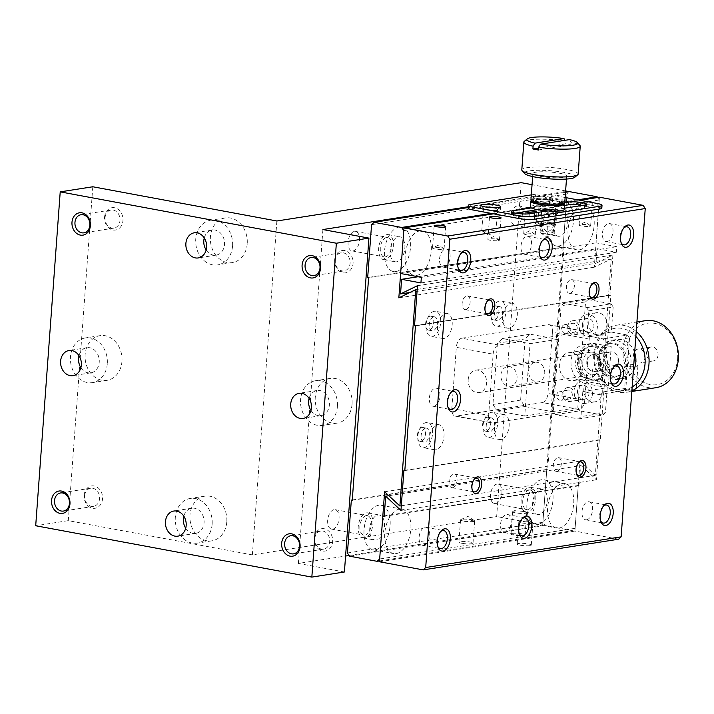 <?xml version="1.0" encoding="UTF-8"?>
<svg xmlns="http://www.w3.org/2000/svg" width="714" height="714" viewBox="0 0 714 714"><rect width="100%" height="100%" fill="white"/><g stroke="black" fill="none" stroke-linecap="round" stroke-linejoin="round"><path stroke-width="0.54" stroke-dasharray="3.57 2.68" d="M276.88 220.992L252.363 554.876L496.667 516.534L521.184 182.659M252.363 554.876L68.276 520.64L35.7 525.745M349.084 555.474L542.694 525.093L496.667 516.534M344.407 571.985L298.39 563.426L345.585 556.028M92.793 186.765L68.276 520.64M247.222 243.679A22.616 18.368 81.1 0 1 232.327 262.6A22.616 18.368 81.1 0 1 210.675 243.108A22.616 18.368 81.1 0 1 225.312 217.922A22.616 18.368 81.1 0 1 247.222 243.679M226.793 521.916A22.616 18.368 81.1 0 1 211.888 540.828A22.616 18.368 81.1 0 1 190.236 521.336A22.616 18.368 81.1 0 1 204.882 496.15A22.616 18.368 81.1 0 1 226.793 521.916M121.951 361.4A22.616 18.368 81.1 0 1 107.046 380.321A22.616 18.368 81.1 0 1 85.394 360.829A22.616 18.368 81.1 0 1 100.04 335.642A22.616 18.368 81.1 0 1 121.951 361.4M104.556 217.154A11.308 9.184 81.1 0 1 119.068 210.086A11.308 9.184 81.1 0 1 117.658 229.355A11.308 9.184 81.1 0 1 104.556 217.154M84.127 495.382A11.308 9.184 81.1 0 1 98.639 488.314A11.308 9.184 81.1 0 1 97.22 507.592A11.308 9.184 81.1 0 1 84.127 495.382M468.188 206.757L565.559 191.477M565.604 190.924L532.055 184.685M542.694 525.093L567.148 192.021M298.39 563.426L322.906 229.551M548.165 231.336A9.889 5.542 100.5 0 0 554.483 221.661A9.889 5.542 100.5 0 0 550.69 211.871A9.889 5.542 100.5 0 0 543.425 220.581A9.889 5.542 100.5 0 0 547.076 231.327A9.889 5.542 100.5 0 0 548.165 231.336M385.292 256.888A9.889 5.542 100.5 0 0 391.611 247.214A9.889 5.542 100.5 0 0 387.818 237.432A9.889 5.542 100.5 0 0 380.562 246.143A9.889 5.542 100.5 0 0 384.203 256.879A9.889 5.542 100.5 0 0 385.292 256.888M364.863 535.125A9.889 5.542 100.5 0 0 371.182 525.442A9.889 5.542 100.5 0 0 367.389 515.66A9.889 5.542 100.5 0 0 360.124 524.371A9.889 5.542 100.5 0 0 363.774 535.107A9.889 5.542 100.5 0 0 364.863 535.125M527.735 509.564A9.889 5.542 100.5 0 0 534.054 499.889A9.889 5.542 100.5 0 0 530.261 490.099A9.889 5.542 100.5 0 0 522.996 498.818A9.889 5.542 100.5 0 0 526.637 509.555A9.889 5.542 100.5 0 0 527.735 509.564M352.064 404.195A22.616 18.368 81.1 0 1 337.16 423.107A22.616 18.368 81.1 0 1 315.517 403.615A22.616 18.368 81.1 0 1 330.154 378.429A22.616 18.368 81.1 0 1 352.064 404.195M314.24 538.178A11.308 9.184 81.1 0 1 328.752 531.1A11.308 9.184 81.1 0 1 327.333 550.378A11.308 9.184 81.1 0 1 314.24 538.178M334.67 259.941A11.308 9.184 81.1 0 1 349.182 252.872A11.308 9.184 81.1 0 1 347.772 272.15A11.308 9.184 81.1 0 1 334.67 259.941M232.568 245.982A22.616 18.368 81.1 0 1 217.663 264.903A22.616 18.368 81.1 0 1 196.011 245.411A22.616 18.368 81.1 0 1 210.657 220.224A22.616 18.368 81.1 0 1 232.568 245.982M212.138 524.21A22.616 18.368 81.1 0 1 197.234 543.131A22.616 18.368 81.1 0 1 175.582 523.639A22.616 18.368 81.1 0 1 190.219 498.452A22.616 18.368 81.1 0 1 212.138 524.21M107.296 363.703A22.616 18.368 81.1 0 1 92.392 382.615A22.616 18.368 81.1 0 1 70.74 363.123A22.616 18.368 81.1 0 1 85.377 337.936A22.616 18.368 81.1 0 1 107.296 363.703M105.065 217.672A9.166 7.443 81.1 0 1 111.107 210.005A9.166 7.443 81.1 0 1 119.988 220.447A9.166 7.443 81.1 0 1 113.945 228.114A9.166 7.443 81.1 0 1 105.065 217.672M84.636 495.9A9.166 7.443 81.1 0 1 90.669 488.233A9.166 7.443 81.1 0 1 99.558 498.675A9.166 7.443 81.1 0 1 93.516 506.342A9.166 7.443 81.1 0 1 84.636 495.9M515.945 225.347A9.889 5.542 100.5 0 0 522.264 215.664A9.889 5.542 100.5 0 0 518.471 205.882A9.889 5.542 100.5 0 0 511.215 214.593A9.889 5.542 100.5 0 0 514.856 225.329A9.889 5.542 100.5 0 0 515.945 225.347M353.082 250.9A9.889 5.542 100.5 0 0 359.401 241.225A9.889 5.542 100.5 0 0 355.608 231.434A9.889 5.542 100.5 0 0 348.343 240.154A9.889 5.542 100.5 0 0 351.984 250.891A9.889 5.542 100.5 0 0 353.082 250.9M332.644 529.136A9.889 5.542 100.5 0 0 338.963 519.453A9.889 5.542 100.5 0 0 335.169 509.671A9.889 5.542 100.5 0 0 327.913 518.382A9.889 5.542 100.5 0 0 331.555 529.119A9.889 5.542 100.5 0 0 332.644 529.136M495.516 503.575A9.889 5.542 100.5 0 0 501.835 493.901A9.889 5.542 100.5 0 0 498.042 484.11A9.889 5.542 100.5 0 0 490.777 492.821A9.889 5.542 100.5 0 0 494.427 503.566A9.889 5.542 100.5 0 0 495.516 503.575M337.41 406.498A22.616 18.368 81.1 0 1 322.505 425.41A22.616 18.368 81.1 0 1 300.853 405.918A22.616 18.368 81.1 0 1 315.499 380.732A22.616 18.368 81.1 0 1 337.41 406.498M314.749 538.695A9.166 7.443 81.1 0 1 320.791 531.029A9.166 7.443 81.1 0 1 329.672 541.471A9.166 7.443 81.1 0 1 323.629 549.137A9.166 7.443 81.1 0 1 314.749 538.695M335.178 260.458A9.166 7.443 81.1 0 1 341.221 252.801A9.166 7.443 81.1 0 1 350.101 263.234A9.166 7.443 81.1 0 1 344.059 270.901A9.166 7.443 81.1 0 1 335.178 260.458M206.15 249.989A12.718 10.335 -98.9 0 0 216.128 255.13A12.718 10.335 -98.9 0 0 224.517 244.483A12.718 10.335 -98.9 0 0 212.192 229.997A12.718 10.335 -98.9 0 0 204.258 237.941M310.992 410.505A12.718 10.335 -98.9 0 0 320.97 415.637A12.718 10.335 -98.9 0 0 329.359 404.999A12.718 10.335 -98.9 0 0 317.025 390.504A12.718 10.335 -98.9 0 0 309.1 398.457M185.711 528.217A12.718 10.335 -98.9 0 0 195.698 533.358A12.718 10.335 -98.9 0 0 204.079 522.719A12.718 10.335 -98.9 0 0 191.754 508.225A12.718 10.335 -98.9 0 0 183.828 516.168M80.869 367.71A12.718 10.335 -98.9 0 0 90.856 372.842A12.718 10.335 -98.9 0 0 99.237 362.203A12.718 10.335 -98.9 0 0 86.912 347.709A12.718 10.335 -98.9 0 0 78.986 355.661M352.252 500.291L547.7 469.625L564.042 247.035L368.602 277.701M487.144 417.244A7.069 3.963 -79.5 0 1 487.93 417.253A7.069 3.963 -79.5 0 1 490.536 424.919A7.069 3.963 -79.5 0 1 485.341 431.149A7.069 3.963 -79.5 0 1 482.637 424.152A7.069 3.963 -79.5 0 1 487.144 417.244M430.176 316.168A7.069 3.963 -79.5 0 1 430.953 316.177A7.069 3.963 -79.5 0 1 433.559 323.853A7.069 3.963 -79.5 0 1 428.373 330.073A7.069 3.963 -79.5 0 1 425.66 323.085A7.069 3.963 -79.5 0 1 430.176 316.168M422.001 427.463A7.069 3.963 -79.5 0 1 422.786 427.472A7.069 3.963 -79.5 0 1 425.383 435.147A7.069 3.963 -79.5 0 1 420.198 441.368A7.069 3.963 -79.5 0 1 417.485 434.38A7.069 3.963 -79.5 0 1 422.001 427.463M495.32 305.949A7.069 3.963 -79.5 0 1 496.105 305.958A7.069 3.963 -79.5 0 1 498.702 313.633A7.069 3.963 -79.5 0 1 493.517 319.854A7.069 3.963 -79.5 0 1 490.804 312.866A7.069 3.963 -79.5 0 1 495.32 305.949M564.042 247.035L367.683 277.532M597.591 197.501L599.224 199.991L594.289 267.197L611.22 258.95L605.115 342.104L603.018 338.891L586.908 335.901L588.747 310.858L586.649 307.645L563.641 303.37L561.133 305.726L553.368 411.451L555.465 414.664L578.483 418.939L580.982 416.583L582.82 391.54L598.93 394.539L601.438 392.182L595.333 475.346L580.045 461.101L575.109 528.306L572.61 530.663L544.996 525.522L542.899 522.318L546.781 469.446L547.7 469.625M563.123 246.865L567.005 194.003L569.513 191.647M352.279 499.97L546.781 469.446M490.83 417.931A7.069 3.963 -79.5 0 1 491.616 417.931A7.069 3.963 -79.5 0 1 494.213 425.606A7.069 3.963 -79.5 0 1 489.028 431.827A7.069 3.963 -79.5 0 1 486.314 424.839A7.069 3.963 -79.5 0 1 490.83 417.931M433.853 316.855A7.069 3.963 -79.5 0 1 434.639 316.864A7.069 3.963 -79.5 0 1 437.236 324.54A7.069 3.963 -79.5 0 1 432.05 330.76A7.069 3.963 -79.5 0 1 429.346 323.772A7.069 3.963 -79.5 0 1 433.853 316.855M425.687 428.15A7.069 3.963 -79.5 0 1 426.463 428.159A7.069 3.963 -79.5 0 1 429.069 435.826A7.069 3.963 -79.5 0 1 423.884 442.055A7.069 3.963 -79.5 0 1 421.171 435.058A7.069 3.963 -79.5 0 1 425.687 428.15M499.006 306.636A7.069 3.963 -79.5 0 1 499.782 306.645A7.069 3.963 -79.5 0 1 502.388 314.312A7.069 3.963 -79.5 0 1 497.203 320.541A7.069 3.963 -79.5 0 1 494.49 313.544A7.069 3.963 -79.5 0 1 499.006 306.636M544.996 525.522L349.548 556.188M379.527 560.954L572.61 530.663M512.331 533.412A7.069 1.133 -175.8 0 1 520.256 533.554A7.069 1.133 -175.8 0 1 525.129 535A7.069 1.133 -175.8 0 1 517.998 535.616A7.069 1.133 -175.8 0 1 511.037 533.965A7.069 1.133 -175.8 0 1 512.331 533.412M461.896 543.3A7.069 1.133 -175.8 0 1 458.915 542.14A7.069 1.133 -175.8 0 1 466.046 541.524A7.069 1.133 -175.8 0 1 473.016 543.175A7.069 1.133 -175.8 0 1 469.169 543.898A7.069 1.133 -175.8 0 1 461.896 543.3M575.109 528.306L379.669 558.973M384.605 491.767L580.045 461.101M559.026 528.074A22.616 12.673 100.5 0 0 573.476 505.958A22.616 12.673 100.5 0 0 564.801 483.592A22.616 12.673 100.5 0 0 548.2 503.504A22.616 12.673 100.5 0 0 556.527 528.048A22.616 12.673 100.5 0 0 559.026 528.074M396.163 553.636A22.616 12.673 100.5 0 0 410.604 531.511A22.616 12.673 100.5 0 0 401.928 509.144A22.616 12.673 100.5 0 0 385.328 529.056A22.616 12.673 100.5 0 0 393.664 553.609A22.616 12.673 100.5 0 0 396.163 553.636M401.304 505.789L595.333 475.346M605.115 342.104L629.543 338.266L625.866 388.354L601.438 392.182M417.19 289.393L611.22 258.95M488.644 415.387A8.479 4.757 100.5 0 0 491.982 422.956A8.479 4.757 100.5 0 0 492.919 422.965L579.241 409.417A8.479 4.757 100.5 0 0 584.739 400.304L589.237 339.096A8.479 4.757 100.5 0 0 585.899 331.528A8.479 4.757 100.5 0 0 584.962 331.51L498.64 345.058A8.479 4.757 100.5 0 0 493.142 354.171L488.644 415.387L451.828 408.533A8.479 4.757 100.5 0 0 455.166 416.11A8.479 4.757 100.5 0 0 456.103 416.119L492.919 422.965M608.364 385.596L611.22 346.647L604.704 347.664L601.848 386.622L608.364 385.596L592.254 382.606A19.787 16.074 81.1 0 1 577.528 362.873A19.787 16.074 81.1 0 1 590.612 343.577A19.787 16.074 81.1 0 1 595.11 343.648L611.22 346.647M398.84 297.863L594.289 267.197M403.776 230.658L599.224 199.991M416.592 275.408A22.616 12.673 100.5 0 0 431.033 253.283A22.616 12.673 100.5 0 0 422.358 230.917A22.616 12.673 100.5 0 0 405.766 250.828A22.616 12.673 100.5 0 0 414.093 275.381A22.616 12.673 100.5 0 0 416.592 275.408M579.465 249.846A22.616 12.673 100.5 0 0 593.905 227.73A22.616 12.673 100.5 0 0 585.23 205.355A22.616 12.673 100.5 0 0 568.63 225.276A22.616 12.673 100.5 0 0 576.966 249.82A22.616 12.673 100.5 0 0 579.465 249.846M468.134 207.56L470.16 207.238A11.308 1.821 4.2 0 0 468.089 208.122M567.005 194.003L371.566 224.669M385.096 259.673A12.718 7.131 -79.5 0 1 383.686 259.664A12.718 7.131 -79.5 0 1 379 245.848A12.718 7.131 -79.5 0 1 388.336 234.647A12.718 7.131 -79.5 0 1 393.218 247.231A12.718 7.131 -79.5 0 1 385.096 259.673M547.959 234.121A12.718 7.131 -79.5 0 1 546.558 234.103A12.718 7.131 -79.5 0 1 541.872 220.296A12.718 7.131 -79.5 0 1 551.208 209.095A12.718 7.131 -79.5 0 1 556.081 221.679A12.718 7.131 -79.5 0 1 547.959 234.121M347.45 552.984L542.899 522.318M527.53 512.349A12.718 7.131 -79.5 0 1 526.12 512.331A12.718 7.131 -79.5 0 1 521.434 498.524A12.718 7.131 -79.5 0 1 530.77 487.323A12.718 7.131 -79.5 0 1 535.652 499.907A12.718 7.131 -79.5 0 1 527.53 512.349M364.658 537.91A12.718 7.131 -79.5 0 1 363.256 537.892A12.718 7.131 -79.5 0 1 358.571 524.085A12.718 7.131 -79.5 0 1 367.906 512.884A12.718 7.131 -79.5 0 1 372.779 525.459A12.718 7.131 -79.5 0 1 364.658 537.91M598.93 394.539L623.358 390.71L607.257 387.711L582.82 391.54M607.257 387.711L605.418 412.754L580.982 416.583M578.483 418.939L602.911 415.102L579.902 410.827L555.465 414.664M553.368 411.451L577.804 407.614L585.569 301.888L561.133 305.726M563.641 303.37L588.068 299.532L611.086 303.816L586.649 307.645M588.747 310.858L613.174 307.02L611.336 332.064L586.908 335.901M611.336 332.064L627.445 335.062L603.018 338.891M577.662 199.84L569.442 201.125L551.029 197.707A11.308 1.821 4.2 0 0 535.313 197.01L565.506 192.28M491.241 412.362A12.718 7.131 100.5 0 0 483.119 424.803A12.718 7.131 100.5 0 0 487.992 437.387A12.718 7.131 100.5 0 0 497.328 426.187A12.718 7.131 100.5 0 0 492.642 412.38A12.718 7.131 100.5 0 0 491.241 412.362M434.264 311.295A12.718 7.131 100.5 0 0 426.142 323.737A12.718 7.131 100.5 0 0 431.015 336.321A12.718 7.131 100.5 0 0 440.359 325.12A12.718 7.131 100.5 0 0 435.674 311.304A12.718 7.131 100.5 0 0 434.264 311.295M426.088 422.581A12.718 7.131 100.5 0 0 417.967 435.031A12.718 7.131 100.5 0 0 422.849 447.607A12.718 7.131 100.5 0 0 432.184 436.406A12.718 7.131 100.5 0 0 427.499 422.599A12.718 7.131 100.5 0 0 426.088 422.581M499.407 301.067A12.718 7.131 100.5 0 0 491.286 313.517A12.718 7.131 100.5 0 0 496.168 326.093A12.718 7.131 100.5 0 0 505.503 314.892A12.718 7.131 100.5 0 0 500.817 301.085A12.718 7.131 100.5 0 0 499.407 301.067M513.964 511.153A7.069 1.133 -175.8 0 1 520.917 511.188A7.069 1.133 -175.8 0 1 526.504 512.402A7.069 1.133 -175.8 0 1 526.762 512.741A7.069 1.133 -175.8 0 1 519.631 513.357A7.069 1.133 -175.8 0 1 512.67 511.706A7.069 1.133 -175.8 0 1 512.982 511.402A7.069 1.133 -175.8 0 1 513.964 511.153M463.529 521.041A7.069 1.133 -175.8 0 1 460.548 519.881A7.069 1.133 -175.8 0 1 460.86 519.587A7.069 1.133 -175.8 0 1 467.679 519.265A7.069 1.133 -175.8 0 1 474.382 520.577A7.069 1.133 -175.8 0 1 474.649 520.917A7.069 1.133 -175.8 0 1 470.803 521.648A7.069 1.133 -175.8 0 1 463.529 521.041M538.32 524.228A22.616 12.673 100.5 0 0 552.761 502.103A22.616 12.673 100.5 0 0 544.086 479.737A22.616 12.673 100.5 0 0 527.494 499.648A22.616 12.673 100.5 0 0 535.821 524.201A22.616 12.673 100.5 0 0 538.32 524.228M375.448 549.78A22.616 12.673 100.5 0 0 389.889 527.664A22.616 12.673 100.5 0 0 381.222 505.289A22.616 12.673 100.5 0 0 364.622 525.209A22.616 12.673 100.5 0 0 372.949 549.753A22.616 12.673 100.5 0 0 375.448 549.78M625.866 388.354L623.358 390.71M605.418 412.754L602.911 415.102M579.902 410.827L577.804 407.614M585.569 301.888L588.068 299.532M611.086 303.816L613.174 307.02M627.445 335.062L629.543 338.266M618.502 361.596A8.479 6.89 -98.9 0 0 610.283 351.94A8.479 6.89 -98.9 0 0 604.794 361.382A8.479 6.89 -98.9 0 0 612.915 368.692A8.479 6.89 -98.9 0 0 618.502 361.596M588.738 322.219A11.308 9.184 -98.9 0 0 599.698 335.098A11.308 9.184 -98.9 0 0 607.016 322.505A11.308 9.184 -98.9 0 0 596.19 312.759A11.308 9.184 -98.9 0 0 588.738 322.219M602.241 392.423A11.308 9.184 -98.9 0 0 591.281 379.536A11.308 9.184 -98.9 0 0 583.963 392.129A11.308 9.184 -98.9 0 0 594.789 401.875A11.308 9.184 -98.9 0 0 602.241 392.423M579.241 409.417L542.426 402.571L456.103 416.119M451.828 408.533L456.326 347.325L493.142 354.171M498.64 345.058L461.824 338.213A8.479 4.757 100.5 0 0 456.326 347.325M461.824 338.213L548.147 324.665L584.962 331.51M589.237 339.096L552.422 332.251A8.479 4.757 100.5 0 0 549.084 324.674A8.479 4.757 100.5 0 0 548.147 324.665M552.422 332.251L547.924 393.459L584.739 400.304M582.383 368.843A14.137 11.478 81.1 0 1 573.074 380.669A14.137 11.478 81.1 0 1 559.535 368.486A14.137 11.478 81.1 0 1 568.692 352.743A14.137 11.478 81.1 0 1 582.383 368.843M542.426 402.571A8.479 4.757 100.5 0 0 547.924 393.459M604.704 347.664L588.595 344.675L595.11 343.648M600.581 364.408A8.479 6.89 -98.9 0 0 592.37 354.751A8.479 6.89 -98.9 0 0 586.881 364.194A8.479 6.89 -98.9 0 0 594.994 371.503A8.479 6.89 -98.9 0 0 600.581 364.408M592.254 382.606L585.739 383.623L601.848 386.622M585.739 383.623A19.787 16.074 81.1 0 1 571.013 363.89A19.787 16.074 81.1 0 1 584.097 344.603A19.787 16.074 81.1 0 1 588.595 344.675M598.671 366.291A14.137 11.478 -98.9 0 0 584.98 350.19A14.137 11.478 -98.9 0 0 575.823 365.925A14.137 11.478 -98.9 0 0 589.362 378.108A14.137 11.478 -98.9 0 0 598.671 366.291M491.259 213.397L569.442 201.125L597.047 206.266L597.252 203.481M395.886 271.552A22.616 12.673 100.5 0 0 410.327 249.436A22.616 12.673 100.5 0 0 401.652 227.061A22.616 12.673 100.5 0 0 385.051 246.973A22.616 12.673 100.5 0 0 393.378 271.525A22.616 12.673 100.5 0 0 395.886 271.552M558.75 246A22.616 12.673 100.5 0 0 573.19 223.875A22.616 12.673 100.5 0 0 564.524 201.509A22.616 12.673 100.5 0 0 547.924 221.42A22.616 12.673 100.5 0 0 556.251 245.973A22.616 12.673 100.5 0 0 558.75 246M565.122 197.501L551.235 194.922A11.308 1.821 -175.8 0 0 535.509 194.235L535.313 197.01L470.16 207.238L470.365 204.454M396.6 261.815A12.718 7.131 -79.5 0 1 395.19 261.797A12.718 7.131 -79.5 0 1 390.504 247.99A12.718 7.131 -79.5 0 1 399.84 236.789A12.718 7.131 -79.5 0 1 404.722 249.373A12.718 7.131 -79.5 0 1 396.6 261.815M559.464 236.263A12.718 7.131 -79.5 0 1 558.062 236.245A12.718 7.131 -79.5 0 1 553.377 222.438A12.718 7.131 -79.5 0 1 562.712 211.237A12.718 7.131 -79.5 0 1 567.594 223.812A12.718 7.131 -79.5 0 1 559.464 236.263M539.034 514.491A12.718 7.131 -79.5 0 1 537.624 514.473A12.718 7.131 -79.5 0 1 532.947 500.666A12.718 7.131 -79.5 0 1 542.283 489.465A12.718 7.131 -79.5 0 1 547.156 502.049A12.718 7.131 -79.5 0 1 539.034 514.491M376.162 540.043A12.718 7.131 -79.5 0 1 374.761 540.034A12.718 7.131 -79.5 0 1 370.075 526.218A12.718 7.131 -79.5 0 1 379.411 515.017A12.718 7.131 -79.5 0 1 384.293 527.601A12.718 7.131 -79.5 0 1 376.162 540.043M502.745 414.504A12.718 7.131 -79.5 0 1 504.146 414.513A12.718 7.131 -79.5 0 1 508.832 428.329A12.718 7.131 -79.5 0 1 499.497 439.529A12.718 7.131 -79.5 0 1 494.624 426.945A12.718 7.131 -79.5 0 1 502.745 414.504M445.768 313.428A12.718 7.131 -79.5 0 1 447.178 313.446A12.718 7.131 -79.5 0 1 451.864 327.253A12.718 7.131 -79.5 0 1 442.528 338.454A12.718 7.131 -79.5 0 1 437.646 325.879A12.718 7.131 -79.5 0 1 445.768 313.428M437.593 424.723A12.718 7.131 -79.5 0 1 439.003 424.741A12.718 7.131 -79.5 0 1 443.689 438.548A12.718 7.131 -79.5 0 1 434.353 449.749A12.718 7.131 -79.5 0 1 429.471 437.164A12.718 7.131 -79.5 0 1 437.593 424.723M510.921 303.209A12.718 7.131 -79.5 0 1 512.322 303.227A12.718 7.131 -79.5 0 1 517.007 317.034A12.718 7.131 -79.5 0 1 507.672 328.235A12.718 7.131 -79.5 0 1 502.79 315.65A12.718 7.131 -79.5 0 1 510.921 303.209M578.965 323.754A11.308 9.184 81.1 0 1 586.417 314.294A11.308 9.184 81.1 0 1 597.243 324.04A11.308 9.184 81.1 0 1 589.925 336.633A11.308 9.184 81.1 0 1 578.965 323.754M592.468 393.949A11.308 9.184 81.1 0 1 585.016 403.41A11.308 9.184 81.1 0 1 574.19 393.664A11.308 9.184 81.1 0 1 581.517 381.071A11.308 9.184 81.1 0 1 592.468 393.949M582.178 205.453A9.889 1.589 -175.8 0 1 586.31 207.06A9.889 1.589 -175.8 0 1 584.498 207.836L529.128 216.529A9.889 1.589 -175.8 0 1 518.025 216.324A9.889 1.589 -175.8 0 1 511.206 214.307A9.889 1.589 -175.8 0 1 513.018 213.531L515.544 213.138M537.526 209.684L564.542 205.445M601.813 208.113A11.308 1.821 4.2 0 0 597.047 206.266M535.509 194.235L531.305 194.895M564.328 208.256L547.451 210.898M531.341 207.908L564.676 202.678M534.75 196.323A9.889 1.589 -175.8 0 1 545.853 196.52A9.889 1.589 -175.8 0 1 552.672 198.546A9.889 1.589 -175.8 0 1 542.685 199.411A9.889 1.589 -175.8 0 1 532.939 197.1A9.889 1.589 -175.8 0 1 534.75 196.323M582.419 324.397A7.069 5.739 -98.9 0 0 589.264 332.447A7.069 5.739 -98.9 0 0 593.843 324.575A7.069 5.739 -98.9 0 0 587.078 318.489A7.069 5.739 -98.9 0 0 582.419 324.397M589.014 393.307A7.069 5.739 -98.9 0 0 582.169 385.257A7.069 5.739 -98.9 0 0 577.599 393.128A7.069 5.739 -98.9 0 0 584.364 399.224A7.069 5.739 -98.9 0 0 589.014 393.307M534.545 199.108A9.889 1.589 4.2 0 0 532.733 199.875A9.889 1.589 4.2 0 0 542.488 202.187A9.889 1.589 4.2 0 0 552.466 201.33A9.889 1.589 4.2 0 0 545.648 199.304A9.889 1.589 4.2 0 0 534.545 199.108M485.841 207.042A9.889 1.589 4.2 0 0 482.432 207.283A9.889 1.589 4.2 0 0 480.62 208.06A9.889 1.589 4.2 0 0 490.366 210.371A9.889 1.589 4.2 0 0 500.353 209.505A9.889 1.589 4.2 0 0 495.329 207.738M567.755 326.7A7.069 5.739 81.1 0 1 572.414 320.782A7.069 5.739 81.1 0 1 579.179 326.878A7.069 5.739 81.1 0 1 574.609 334.75A7.069 5.739 81.1 0 1 567.755 326.7M574.359 395.61A7.069 5.739 81.1 0 1 569.701 401.518A7.069 5.739 81.1 0 1 562.935 395.431A7.069 5.739 81.1 0 1 567.514 387.559A7.069 5.739 81.1 0 1 574.359 395.61M536.848 199.536A7.069 1.133 4.2 0 0 535.554 200.09A7.069 1.133 4.2 0 0 542.515 201.741A7.069 1.133 4.2 0 0 549.646 201.125A7.069 1.133 4.2 0 0 544.773 199.679A7.069 1.133 4.2 0 0 536.848 199.536M486.412 209.425A7.069 1.133 4.2 0 0 493.686 210.023A7.069 1.133 4.2 0 0 497.533 209.3A7.069 1.133 4.2 0 0 490.563 207.649A7.069 1.133 4.2 0 0 483.432 208.265A7.069 1.133 4.2 0 0 486.412 209.425M569.826 327.083A4.525 3.677 -98.9 0 0 574.208 332.233A4.525 3.677 -98.9 0 0 577.144 327.199A4.525 3.677 -98.9 0 0 572.806 323.299A4.525 3.677 -98.9 0 0 569.826 327.083M572.289 395.226A4.525 3.677 -98.9 0 0 567.907 390.076A4.525 3.677 -98.9 0 0 564.979 395.11A4.525 3.677 -98.9 0 0 569.308 399.01A4.525 3.677 -98.9 0 0 572.289 395.226M535.214 221.795A7.069 1.133 4.2 0 0 533.92 222.349A7.069 1.133 4.2 0 0 534.179 222.688A7.069 1.133 4.2 0 0 540.882 224A7.069 1.133 4.2 0 0 547.7 223.678A7.069 1.133 4.2 0 0 548.013 223.384A7.069 1.133 4.2 0 0 543.14 221.938A7.069 1.133 4.2 0 0 535.214 221.795M484.779 231.675A7.069 1.133 4.2 0 0 495.587 231.854A7.069 1.133 4.2 0 0 495.9 231.559A7.069 1.133 4.2 0 0 488.929 229.908A7.069 1.133 4.2 0 0 481.798 230.524A7.069 1.133 4.2 0 0 482.066 230.863A7.069 1.133 4.2 0 0 484.779 231.675M561.686 328.36A4.525 3.677 81.1 0 1 564.667 324.575A4.525 3.677 81.1 0 1 568.996 328.476A4.525 3.677 81.1 0 1 566.068 333.509A4.525 3.677 81.1 0 1 561.686 328.36M564.149 396.502A4.525 3.677 81.1 0 1 561.168 400.286A4.525 3.677 81.1 0 1 556.831 396.386A4.525 3.677 81.1 0 1 559.767 391.352A4.525 3.677 81.1 0 1 564.149 396.502M618.627 539.213L574.904 531.091L578.26 485.458L579.643 485.716L581.125 465.537L596.404 479.763L599.341 439.735L600.269 439.904L610.889 295.23L609.97 295.06L612.907 255.032L595.976 263.279L597.047 248.659L616.378 252.247L616.789 246.696L596.074 242.84L599.43 197.207M623.786 227.962A9.166 5.141 100.5 0 0 623.188 228.56A9.166 5.141 100.5 0 0 620.725 241.814A9.166 5.141 100.5 0 0 621.064 242.59M591.647 284.654A6.953 3.9 100.5 0 0 591.219 285.082A6.953 3.9 100.5 0 0 589.353 295.141A6.953 3.9 100.5 0 0 589.594 295.703M474.337 479.076A6.953 3.9 100.5 0 0 473.909 479.513A6.953 3.9 100.5 0 0 472.034 489.572A6.953 3.9 100.5 0 0 472.284 490.125M487.412 301.013A6.953 3.9 100.5 0 0 486.984 301.442A6.953 3.9 100.5 0 0 485.118 311.5A6.953 3.9 100.5 0 0 485.359 312.054M578.572 462.726A6.953 3.9 100.5 0 0 578.144 463.154A6.953 3.9 100.5 0 0 576.278 473.212A6.953 3.9 100.5 0 0 576.519 473.766M613.576 367.076A9.166 5.141 100.5 0 0 612.969 367.674A9.166 5.141 100.5 0 0 610.506 380.937A9.166 5.141 100.5 0 0 610.854 381.704M440.484 531.743A9.166 5.141 100.5 0 0 439.886 532.341A9.166 5.141 100.5 0 0 437.423 545.603A9.166 5.141 100.5 0 0 437.762 546.38M450.704 392.629A9.166 5.141 100.5 0 0 450.106 393.227A9.166 5.141 100.5 0 0 447.633 406.489A9.166 5.141 100.5 0 0 447.981 407.266M603.357 506.19A9.166 5.141 100.5 0 0 602.759 506.788A9.166 5.141 100.5 0 0 600.287 520.051A9.166 5.141 100.5 0 0 600.635 520.818M542.354 240.734A9.166 5.141 100.5 0 0 541.756 241.332A9.166 5.141 100.5 0 0 539.284 254.595A9.166 5.141 100.5 0 0 539.632 255.371M521.925 518.971A9.166 5.141 100.5 0 0 521.318 519.569A9.166 5.141 100.5 0 0 518.855 532.822A9.166 5.141 100.5 0 0 519.203 533.599M460.923 253.515A9.166 5.141 100.5 0 0 460.316 254.113A9.166 5.141 100.5 0 0 457.852 267.375A9.166 5.141 100.5 0 0 458.201 268.152M493.561 213.825L579.964 200.268M591.219 204.061A5.792 0.928 4.2 0 0 592.281 203.606A5.792 0.928 4.2 0 0 586.569 202.258A5.792 0.928 4.2 0 0 580.723 202.758A5.792 0.928 4.2 0 0 584.721 203.945A5.792 0.928 4.2 0 0 591.219 204.061M535.143 212.834A5.792 0.928 4.2 0 0 535.839 212.754A5.792 0.928 4.2 0 0 536.384 212.638M529.949 210.871A5.792 0.928 4.2 0 0 525.343 211.451A5.792 0.928 4.2 0 0 525.397 211.585M554.51 211.755A7.069 1.133 4.2 0 0 555.804 211.201A7.069 1.133 4.2 0 0 548.843 209.55A7.069 1.133 4.2 0 0 541.712 210.166A7.069 1.133 4.2 0 0 546.585 211.612A7.069 1.133 4.2 0 0 554.51 211.755M400.634 273.507L596.074 242.84M421.34 277.362L616.789 246.696M616.378 252.247L420.939 282.923M418.038 276.746L597.047 248.659M409.925 292.472L595.976 263.279M417.467 285.698L612.907 255.032M414.522 325.727L609.97 295.06M552.431 411.666L524.745 416.012L530.056 343.666L557.741 339.328L552.431 411.666L524.826 406.534L520.622 400.108L525.12 338.9L530.127 334.188L557.741 339.328M610.889 295.23L415.45 325.896M404.82 470.571L600.269 439.904M599.341 439.735L404.847 470.258M400.965 510.439L596.404 479.763M388.835 495.712L581.125 465.537M384.194 516.383L579.643 485.716M578.26 485.458L384.23 515.901M379.464 561.757L574.904 531.091M529.993 545.63A7.069 1.133 -175.8 0 1 522.068 545.487A7.069 1.133 -175.8 0 1 517.195 544.041A7.069 1.133 -175.8 0 1 524.326 543.425A7.069 1.133 -175.8 0 1 531.287 545.077A7.069 1.133 -175.8 0 1 529.993 545.63M607.043 241.555A9.166 5.141 100.5 0 0 612.898 232.594A9.166 5.141 100.5 0 0 609.381 223.527A9.166 5.141 100.5 0 0 602.652 231.595A9.166 5.141 100.5 0 0 606.025 241.546A9.166 5.141 100.5 0 0 607.043 241.555M569.888 293.258A6.953 3.9 100.5 0 0 574.333 286.457A6.953 3.9 100.5 0 0 571.664 279.585A6.953 3.9 100.5 0 0 566.568 285.707A6.953 3.9 100.5 0 0 569.12 293.249A6.953 3.9 100.5 0 0 569.888 293.258M452.578 487.68A6.953 3.9 100.5 0 0 457.022 480.879A6.953 3.9 100.5 0 0 454.354 474.007A6.953 3.9 100.5 0 0 449.249 480.129A6.953 3.9 100.5 0 0 451.81 487.671A6.953 3.9 100.5 0 0 452.578 487.68M465.653 309.617A6.953 3.9 100.5 0 0 470.098 302.816A6.953 3.9 100.5 0 0 467.429 295.935A6.953 3.9 100.5 0 0 462.324 302.058A6.953 3.9 100.5 0 0 464.885 309.608A6.953 3.9 100.5 0 0 465.653 309.617M556.813 471.329A6.953 3.9 100.5 0 0 561.258 464.528A6.953 3.9 100.5 0 0 558.589 457.647A6.953 3.9 100.5 0 0 553.484 463.77A6.953 3.9 100.5 0 0 556.045 471.32A6.953 3.9 100.5 0 0 556.813 471.329M596.824 380.669A9.166 5.141 100.5 0 0 602.678 371.708A9.166 5.141 100.5 0 0 599.162 362.641A9.166 5.141 100.5 0 0 592.433 370.709A9.166 5.141 100.5 0 0 595.815 380.66A9.166 5.141 100.5 0 0 596.824 380.669M423.741 545.344A9.166 5.141 100.5 0 0 429.596 536.384A9.166 5.141 100.5 0 0 426.079 527.316A9.166 5.141 100.5 0 0 419.35 535.384A9.166 5.141 100.5 0 0 422.724 545.335A9.166 5.141 100.5 0 0 423.741 545.344M433.951 406.23A9.166 5.141 100.5 0 0 439.806 397.261A9.166 5.141 100.5 0 0 436.29 388.202A9.166 5.141 100.5 0 0 429.569 396.27A9.166 5.141 100.5 0 0 432.943 406.221A9.166 5.141 100.5 0 0 433.951 406.23M586.605 519.792A9.166 5.141 100.5 0 0 592.459 510.822A9.166 5.141 100.5 0 0 588.943 501.755A9.166 5.141 100.5 0 0 582.222 509.832A9.166 5.141 100.5 0 0 585.596 519.774A9.166 5.141 100.5 0 0 586.605 519.792M525.602 254.336A9.166 5.141 100.5 0 0 531.457 245.375A9.166 5.141 100.5 0 0 527.941 236.307A9.166 5.141 100.5 0 0 521.22 244.375A9.166 5.141 100.5 0 0 524.594 254.327A9.166 5.141 100.5 0 0 525.602 254.336M505.173 532.564A9.166 5.141 100.5 0 0 511.028 523.603A9.166 5.141 100.5 0 0 507.511 514.535A9.166 5.141 100.5 0 0 500.782 522.603A9.166 5.141 100.5 0 0 504.164 532.555A9.166 5.141 100.5 0 0 505.173 532.564M444.17 267.116A9.166 5.141 100.5 0 0 450.025 258.147A9.166 5.141 100.5 0 0 446.509 249.088A9.166 5.141 100.5 0 0 439.779 257.156A9.166 5.141 100.5 0 0 443.162 267.098A9.166 5.141 100.5 0 0 444.17 267.116M589.586 226.32A5.792 0.928 4.2 0 0 590.648 225.865A5.792 0.928 4.2 0 0 590.433 225.588A5.792 0.928 4.2 0 0 584.936 224.508A5.792 0.928 4.2 0 0 579.34 224.776A5.792 0.928 4.2 0 0 579.09 225.017A5.792 0.928 4.2 0 0 583.079 226.204A5.792 0.928 4.2 0 0 589.586 226.32M498.381 240.627A5.792 0.928 4.2 0 0 499.443 240.181A5.792 0.928 4.2 0 0 499.22 239.895A5.792 0.928 4.2 0 0 493.731 238.824A5.792 0.928 4.2 0 0 488.135 239.083A5.792 0.928 4.2 0 0 487.885 239.333A5.792 0.928 4.2 0 0 491.875 240.511A5.792 0.928 4.2 0 0 498.381 240.627M443.001 249.32A5.792 0.928 4.2 0 0 444.063 248.865A5.792 0.928 4.2 0 0 443.849 248.588A5.792 0.928 4.2 0 0 438.351 247.517A5.792 0.928 4.2 0 0 432.764 247.776A5.792 0.928 4.2 0 0 432.505 248.017A5.792 0.928 4.2 0 0 436.504 249.204A5.792 0.928 4.2 0 0 443.001 249.32M534.206 235.004A5.792 0.928 4.2 0 0 535.268 234.558A5.792 0.928 4.2 0 0 535.054 234.272A5.792 0.928 4.2 0 0 529.556 233.201A5.792 0.928 4.2 0 0 523.969 233.46A5.792 0.928 4.2 0 0 523.71 233.71A5.792 0.928 4.2 0 0 527.708 234.888A5.792 0.928 4.2 0 0 534.206 235.004M552.877 234.013A7.069 1.133 4.2 0 0 553.859 233.755A7.069 1.133 4.2 0 0 554.171 233.46A7.069 1.133 4.2 0 0 547.21 231.809A7.069 1.133 4.2 0 0 540.079 232.425A7.069 1.133 4.2 0 0 540.337 232.764A7.069 1.133 4.2 0 0 545.924 233.978A7.069 1.133 4.2 0 0 552.877 234.013M524.745 416.012L497.14 410.88L492.937 404.454L497.435 343.247L502.442 338.534L530.056 343.666M517.043 377.911A9.889 8.032 -98.9 0 0 507.458 366.639A9.889 8.032 -98.9 0 0 501.049 377.661A9.889 8.032 -98.9 0 0 510.528 386.194A9.889 8.032 -98.9 0 0 517.043 377.911M497.14 410.88L524.826 406.534M544.728 373.565A9.889 8.032 -98.9 0 0 535.143 362.301A9.889 8.032 -98.9 0 0 528.735 373.315A9.889 8.032 -98.9 0 0 538.213 381.847A9.889 8.032 -98.9 0 0 544.728 373.565M530.127 334.188L502.442 338.534M531.627 523.371A7.069 1.133 -175.8 0 1 523.701 523.228A7.069 1.133 -175.8 0 1 518.828 521.782A7.069 1.133 -175.8 0 1 519.14 521.488A7.069 1.133 -175.8 0 1 525.959 521.166A7.069 1.133 -175.8 0 1 532.662 522.478A7.069 1.133 -175.8 0 1 532.921 522.818A7.069 1.133 -175.8 0 1 531.627 523.371M497.435 343.247L525.12 338.9M520.622 400.108L492.937 404.454M578.179 174.055A28.265 4.543 4.2 0 0 566.273 169.432A28.265 4.543 4.2 0 0 537.187 167.014A28.265 4.543 4.2 0 0 521.8 169.914M538.418 149.994L570.763 144.924A28.265 4.543 4.2 0 0 568.112 144.389A28.265 4.543 4.2 0 0 565.238 143.898L538.561 148.084M570.763 144.924L570.968 142.14A28.265 4.543 -175.8 0 1 579.902 145.469M524.272 141.381A28.265 4.543 -175.8 0 1 565.443 141.113L565.238 143.898M574.77 177.277A25.436 4.088 4.2 0 0 564.444 172.467A25.436 4.088 4.2 0 0 536.446 170.325A25.436 4.088 4.2 0 0 524.701 173.6M564.997 140.328L565.443 141.113M570.968 142.14L569.522 139.614M559.562 173.234A16.957 2.731 -175.8 0 1 566.702 176.01A16.957 2.731 -175.8 0 1 549.584 177.491A16.957 2.731 -175.8 0 1 532.867 173.529A16.957 2.731 -175.8 0 1 542.104 171.779A16.957 2.731 -175.8 0 1 559.562 173.234M564.756 202.446A16.957 2.731 4.2 0 0 557.616 199.67A16.957 2.731 4.2 0 0 540.159 198.215A16.957 2.731 4.2 0 0 530.93 199.956M563.007 204.124A15.547 2.499 4.2 0 0 556.697 201.187A15.547 2.499 4.2 0 0 539.597 199.875A15.547 2.499 4.2 0 0 532.412 201.875M531.394 200.723A16.957 2.731 -175.8 0 1 557.518 201.062A16.957 2.731 -175.8 0 1 564.194 203.133M564.247 209.398A16.957 2.731 4.2 0 0 557.107 206.623A16.957 2.731 4.2 0 0 539.65 205.168A16.957 2.731 4.2 0 0 530.422 206.917M552.217 207.39A8.479 1.366 -175.8 0 1 555.787 208.783A8.479 1.366 -175.8 0 1 547.236 209.514A8.479 1.366 -175.8 0 1 538.874 207.533A8.479 1.366 -175.8 0 1 543.488 206.667A8.479 1.366 -175.8 0 1 552.217 207.39M551.092 222.697A8.479 1.366 4.2 0 0 542.372 221.965A8.479 1.366 4.2 0 0 537.749 222.839A8.479 1.366 4.2 0 0 537.847 223.071A8.479 1.366 4.2 0 0 546.112 224.821A8.479 1.366 4.2 0 0 554.537 224.294A8.479 1.366 4.2 0 0 554.671 224.08A8.479 1.366 4.2 0 0 551.092 222.697M550.182 224.214A7.069 1.133 4.2 0 0 542.408 223.616A7.069 1.133 4.2 0 0 539.141 224.526A7.069 1.133 4.2 0 0 546.023 225.981A7.069 1.133 4.2 0 0 553.047 225.544A7.069 1.133 4.2 0 0 550.182 224.214M468.188 379.661A11.308 9.184 81.1 0 1 475.64 370.2A11.308 9.184 81.1 0 1 486.466 379.946A11.308 9.184 81.1 0 1 479.148 392.539A11.308 9.184 81.1 0 1 468.188 379.661M582.847 361.668A11.308 9.184 -98.9 0 0 593.807 374.555A11.308 9.184 -98.9 0 0 601.126 361.962A11.308 9.184 -98.9 0 0 590.299 352.216A11.308 9.184 -98.9 0 0 582.847 361.668M578.251 360.811A16.957 13.78 81.1 0 1 589.425 346.629A16.957 13.78 81.1 0 1 605.659 361.248A16.957 13.78 81.1 0 1 594.682 380.134A16.957 13.78 81.1 0 1 578.251 360.811M579.875 360.561A16.957 13.78 -98.9 0 0 596.315 379.884A16.957 13.78 -98.9 0 0 607.293 360.989A16.957 13.78 -98.9 0 0 591.049 346.37A16.957 13.78 -98.9 0 0 579.875 360.561M586.783 361.846A8.479 6.89 81.1 0 1 592.37 354.751A8.479 6.89 81.1 0 1 600.483 362.06A8.479 6.89 81.1 0 1 594.994 371.503A8.479 6.89 81.1 0 1 586.783 361.846M604.696 359.035A8.479 6.89 -98.9 0 0 612.915 368.692A8.479 6.89 -98.9 0 0 618.404 359.249A8.479 6.89 -98.9 0 0 610.283 351.94A8.479 6.89 -98.9 0 0 604.696 359.035M597.788 357.75A16.957 13.78 81.1 0 1 608.971 343.559A16.957 13.78 81.1 0 1 625.205 358.178A16.957 13.78 81.1 0 1 614.227 377.072A16.957 13.78 81.1 0 1 597.788 357.75M599.421 357.491A16.957 13.78 -98.9 0 0 615.852 376.813A16.957 13.78 -98.9 0 0 626.838 357.928A16.957 13.78 -98.9 0 0 610.595 343.309A16.957 13.78 -98.9 0 0 599.421 357.491M598.751 356.813A19.787 16.074 -98.9 0 0 617.922 379.348A19.787 16.074 -98.9 0 0 630.73 357.312A19.787 16.074 -98.9 0 0 611.791 340.257A19.787 16.074 -98.9 0 0 598.751 356.813M634.666 352.627A19.787 16.074 -98.9 0 0 616.673 339.489A19.787 16.074 -98.9 0 0 603.633 356.045A19.787 16.074 -98.9 0 0 622.804 378.581A19.787 16.074 -98.9 0 0 633.336 370.753M632.14 386.979A31.095 25.258 81.1 0 1 605.927 383.9A31.095 25.258 81.1 0 1 594.432 354.331A31.095 25.258 81.1 0 1 609.899 329.779A31.095 25.258 81.1 0 1 635.853 336.401M636.219 331.474A33.915 27.551 -98.9 0 0 616.111 325.272A33.915 27.551 -98.9 0 0 593.753 353.644A33.915 27.551 -98.9 0 0 626.624 392.289A33.915 27.551 -98.9 0 0 631.863 390.808M645.429 320.675A33.915 27.551 -98.9 0 0 623.072 349.048A33.915 27.551 -98.9 0 0 655.943 387.693M635.076 390.763C636.549 390.192 633.657 389.585 626.374 388.952C624.081 389.576 624.214 390.21 626.758 390.861L635.076 390.763L627.49 390.986C625.999 390.888 623.554 389.317 624.563 389.63L626.374 364.916A5.792 0.928 -175.8 0 1 632.229 364.408A5.792 0.928 -175.8 0 1 637.932 365.764A5.792 0.928 -175.8 0 1 636.879 366.22A5.792 0.928 -175.8 0 1 630.373 366.103A5.792 0.928 -175.8 0 1 626.374 364.916M677.631 358.633A31.095 25.258 -98.9 0 0 641.609 325.066A31.095 25.258 -98.9 0 0 637.709 378.081A31.095 25.258 -98.9 0 0 677.631 358.633M658.067 354.992A7.069 5.739 81.1 0 1 653.408 360.909A7.069 5.739 81.1 0 1 646.643 354.813A7.069 5.739 81.1 0 1 651.222 346.942A7.069 5.739 81.1 0 1 658.067 354.992M645.037 357.045A7.069 5.739 81.1 0 1 640.378 362.953A7.069 5.739 81.1 0 1 633.613 356.857A7.069 5.739 81.1 0 1 638.191 348.994A7.069 5.739 81.1 0 1 645.037 357.045M637.932 365.764L636.12 390.496L626.508 388.952L624.563 389.63M551.235 194.922L551.029 197.707M513.089 212.549L513.018 213.531M529.128 216.529L529.333 213.745M584.704 205.052L584.498 207.836M225.312 217.922L210.657 220.224M232.327 262.6L217.663 264.903M204.882 496.15L190.219 498.452M211.888 540.828L197.234 543.131M100.04 335.642L85.377 337.936M107.046 380.321L92.392 382.615M514.856 225.329L547.076 231.327M518.471 205.882L550.69 211.871M351.984 250.891L384.203 256.879M355.608 231.434L387.818 237.432M331.555 529.119L363.774 535.107M335.169 509.671L367.389 515.66M494.427 503.566L526.637 509.555M498.042 484.11L530.261 490.099M330.154 378.429L315.499 380.732M337.16 423.107L322.505 425.41M212.192 229.997L194.27 232.809M216.128 255.13L198.215 257.941M317.025 390.504L299.112 393.316M320.97 415.637L303.057 418.449M191.754 508.225L173.841 511.037M195.698 533.358L177.786 536.169M86.912 347.709L68.999 350.52M90.856 372.842L72.944 375.653M111.107 210.005L81.003 214.727M113.945 228.114L83.841 232.835M90.669 488.233L60.565 492.955M93.516 506.342L63.412 511.063M320.791 531.029L290.678 535.75M323.629 549.137L293.525 553.859M341.221 252.801L311.117 257.522M344.059 270.901L313.955 275.631M491.616 417.931L487.93 417.253M489.028 431.827L485.341 431.149M434.639 316.864L430.953 316.177M432.05 330.76L428.373 330.073M426.463 428.159L422.786 427.472M423.884 442.055L420.198 441.368M499.782 306.645L496.105 305.958M497.203 320.541L493.517 319.854M512.67 511.706L511.037 533.965M526.762 512.741L525.129 535M460.548 519.881L458.915 542.14M474.649 520.917L473.016 543.175M535.821 524.201L556.527 528.048M544.086 479.737L564.801 483.592M372.949 549.753L393.664 553.609M381.222 505.289L401.928 509.144M455.166 416.11L491.982 422.956M549.084 324.674L585.899 331.528M393.378 271.525L414.093 275.381M401.652 227.061L422.358 230.917M556.251 245.973L576.966 249.82M564.524 201.509L585.23 205.355M383.686 259.664L395.19 261.797M388.336 234.647L399.84 236.789M546.558 234.103L558.062 236.245M551.208 209.095L562.712 211.237M526.12 512.331L537.624 514.473M530.77 487.323L542.283 489.465M363.256 537.892L374.761 540.034M367.906 512.884L379.411 515.017M504.146 414.513L492.642 412.38M499.497 439.529L487.992 437.387M447.178 313.446L435.674 311.304M442.528 338.454L431.015 336.321M439.003 424.741L427.499 422.599M434.353 449.749L422.849 447.607M512.322 303.227L500.817 301.085M507.672 328.235L496.168 326.093M526.504 512.402L520.015 508.207L512.982 511.402M474.382 520.577L467.893 516.383L460.86 519.587M610.283 351.94L592.37 354.751L610.283 351.94M612.915 368.692L594.994 371.503L612.915 368.692M589.925 336.633L599.698 335.098M586.417 314.294L596.19 312.759M591.281 379.536L581.517 381.071M594.789 401.875L585.016 403.41M584.98 350.19L568.692 352.743M589.362 378.108L573.074 380.669M590.612 343.577L584.097 344.603M511.411 211.522L511.206 214.307M586.515 204.284L586.31 207.06M532.939 197.1L532.733 199.875M552.672 198.546L552.466 201.33M480.817 205.275L480.62 208.06M500.55 206.721L500.353 209.505M574.609 334.75L589.264 332.447M572.414 320.782L587.078 318.489M582.169 385.257L567.514 387.559M584.364 399.224L569.701 401.518M535.554 200.09L533.92 222.349M549.646 201.125L548.013 223.384M483.432 208.265L481.798 230.524M497.533 209.3L495.9 231.559M566.068 333.509L574.208 332.233M564.667 324.575L572.806 323.299M567.907 390.076L559.767 391.352M569.308 399.01L561.168 400.286M534.179 222.688L540.668 226.882L547.7 223.678M482.066 230.863L488.554 235.058L495.587 231.854M620.725 241.814L621.376 243.545M623.188 228.56L624.42 227.186M589.353 295.141L589.818 296.372M591.219 285.082L592.102 284.11M472.034 489.572L472.507 490.804M473.909 479.513L474.792 478.532M485.118 311.5L485.582 312.732M486.984 301.442L487.867 300.46M576.278 473.212L576.742 474.444M578.144 463.154L579.027 462.172M610.506 380.937L611.166 382.659M612.969 367.674L614.201 366.3M437.423 545.603L438.075 547.335M439.886 532.341L441.118 530.966M447.633 406.489L448.294 408.212M450.106 393.227L451.337 391.852M600.287 520.051L600.947 521.773M602.759 506.788L603.99 505.414M539.284 254.595L539.945 256.326M541.756 241.332L542.988 239.958M518.855 532.822L519.515 534.554M521.318 519.569L522.559 518.194M457.852 267.375L458.513 269.098M460.316 254.113L461.547 252.738M606.025 241.546L623.697 244.831M609.381 223.527L627.053 226.811M569.12 293.249L591.611 297.435M571.664 279.585L594.155 283.761M451.81 487.671L474.292 491.857M454.354 474.007L476.836 478.184M464.885 309.608L487.376 313.785M467.429 295.935L489.911 300.121M556.045 471.32L578.536 475.497M558.589 457.647L581.071 461.833M595.815 380.66L613.487 383.945M599.162 362.641L616.834 365.925M422.724 545.335L440.395 548.62M426.079 527.316L443.751 530.6M432.943 406.221L450.614 409.506M436.29 388.202L453.961 391.486M585.596 519.774L603.268 523.067M588.943 501.755L606.614 505.048M524.594 254.327L542.265 257.611M527.941 236.307L545.612 239.592M504.164 532.555L521.836 535.839M507.511 514.535L525.183 517.82M443.162 267.098L460.833 270.392M446.509 249.088L464.18 252.372M590.648 225.865L592.281 203.606M579.09 225.017L580.723 202.758M499.443 240.181L501.076 217.922M487.885 239.333L489.518 217.074M444.063 248.865L445.697 226.606M432.505 248.017L434.139 225.758M535.268 234.558L536.901 212.299M523.71 233.71L525.343 211.451M554.171 233.46L555.804 211.201M540.079 232.425L541.712 210.166M531.287 545.077L532.921 522.818M517.195 544.041L518.828 521.782M590.433 225.588L585.105 222.152L579.34 224.776M499.22 239.895L493.901 236.459L488.135 239.083M443.849 248.588L438.53 245.152L432.764 247.776M535.054 234.272L529.734 230.836L523.969 233.46M540.337 232.764L546.826 236.959L553.859 233.755M510.528 386.194L538.213 381.847M507.458 366.639L535.143 362.301M532.662 522.478L526.173 518.284L519.14 521.488M566.479 179.053L566.702 176.01M532.644 176.572L532.867 173.529M554.671 224.08L555.787 208.783M537.749 222.839L538.874 207.533M553.047 225.544L554.537 224.294M539.141 224.526L537.847 223.071M479.148 392.539L593.807 374.555M475.64 370.2L590.299 352.216M594.682 380.134L596.315 379.884M589.425 346.629L591.049 346.37M614.227 377.072L615.852 376.813M608.971 343.559L610.595 343.309M617.922 379.348L622.804 378.581M611.791 340.257L616.673 339.489M626.624 392.289L631.81 391.477M616.111 325.272L636.915 322.005M651.222 346.942L638.191 348.994M653.408 360.909L640.378 362.953"/><path stroke-width="1.07" d="M532.055 184.685L521.184 182.659L276.88 220.992L92.793 186.765L60.217 191.87L336.356 243.224L368.933 238.11L322.906 229.551L468.188 206.757M345.585 556.028L349.084 555.474M60.217 191.87L35.7 525.745L311.839 577.099L344.407 571.985L368.933 238.11M565.559 191.477L567.211 191.218L565.604 190.924M567.148 192.021L567.211 191.218M311.839 577.099L336.356 243.224M206.596 247.294A12.718 10.335 -98.9 0 0 194.27 232.809A12.718 10.335 -98.9 0 0 186.033 246.973A12.718 10.335 -98.9 0 0 198.215 257.941A12.718 10.335 -98.9 0 0 206.596 247.294M311.438 407.81A12.718 10.335 -98.9 0 0 299.112 393.316A12.718 10.335 -98.9 0 0 290.875 407.48A12.718 10.335 -98.9 0 0 303.057 418.449A12.718 10.335 -98.9 0 0 311.438 407.81M186.167 525.531A12.718 10.335 -98.9 0 0 173.841 511.037A12.718 10.335 -98.9 0 0 165.603 525.201A12.718 10.335 -98.9 0 0 177.786 536.169A12.718 10.335 -98.9 0 0 186.167 525.531M81.325 365.015A12.718 10.335 -98.9 0 0 68.999 350.52A12.718 10.335 -98.9 0 0 60.761 364.693A12.718 10.335 -98.9 0 0 72.944 375.653A12.718 10.335 -98.9 0 0 81.325 365.015M90.392 225.686A11.308 9.184 -98.9 0 0 77.29 213.477A11.308 9.184 -98.9 0 0 75.88 232.755A11.308 9.184 -98.9 0 0 90.392 225.686M300.076 546.71A11.308 9.184 -98.9 0 0 286.974 534.5A11.308 9.184 -98.9 0 0 285.555 553.778A11.308 9.184 -98.9 0 0 300.076 546.71M320.506 268.482A11.308 9.184 -98.9 0 0 307.404 256.272A11.308 9.184 -98.9 0 0 305.994 275.55A11.308 9.184 -98.9 0 0 320.506 268.482M69.963 503.914A11.308 9.184 -98.9 0 0 56.861 491.714A11.308 9.184 -98.9 0 0 55.442 510.992A11.308 9.184 -98.9 0 0 69.963 503.914M204.258 237.941A12.718 10.335 -98.9 0 0 206.15 249.989M309.1 398.457A12.718 10.335 -98.9 0 0 310.992 410.505M183.828 516.168A12.718 10.335 -98.9 0 0 185.711 528.217M78.986 355.661A12.718 10.335 -98.9 0 0 80.869 367.71M89.884 225.169A9.166 7.443 -98.9 0 0 81.003 214.727A9.166 7.443 -98.9 0 0 75.068 224.937A9.166 7.443 -98.9 0 0 83.841 232.835A9.166 7.443 -98.9 0 0 89.884 225.169M299.568 546.192A9.166 7.443 -98.9 0 0 290.678 535.75A9.166 7.443 -98.9 0 0 284.752 545.96A9.166 7.443 -98.9 0 0 293.525 553.859A9.166 7.443 -98.9 0 0 299.568 546.192M319.997 267.964A9.166 7.443 -98.9 0 0 311.117 257.522A9.166 7.443 -98.9 0 0 305.181 267.723A9.166 7.443 -98.9 0 0 313.955 275.631A9.166 7.443 -98.9 0 0 319.997 267.964M69.445 503.397A9.166 7.443 -98.9 0 0 60.565 492.955A9.166 7.443 -98.9 0 0 54.639 503.165A9.166 7.443 -98.9 0 0 63.412 511.063A9.166 7.443 -98.9 0 0 69.445 503.397M351.333 500.121L347.45 552.984L349.548 556.188L377.162 561.329L379.669 558.973L384.605 491.767L399.885 506.012L415.78 289.616L398.84 297.863L403.776 230.658L401.679 227.454L374.065 222.313L371.566 224.669L367.683 277.532L368.602 277.701L352.252 500.291L351.333 500.121L352.279 499.97M565.506 192.28L569.513 191.647L597.127 196.778L597.591 197.501M377.162 561.329L379.527 560.954M399.885 506.012L401.304 505.789M415.78 289.616L417.19 289.393M472.855 209.97L473.052 207.185A11.308 1.821 -175.8 0 1 468.295 205.337L468.089 208.122A11.308 1.821 4.2 0 0 472.855 209.97L491.259 213.397L401.679 227.454M374.065 222.313L468.134 207.56M597.127 196.778L577.662 199.84M473.052 207.185L519.078 215.744L518.873 218.529L491.259 213.397M468.295 205.337A11.308 1.821 -175.8 0 1 470.365 204.454L531.305 194.895M519.078 215.744A11.308 1.821 4.2 0 0 534.795 216.44L599.947 206.212A11.308 1.821 4.2 0 0 602.018 205.329A11.308 1.821 4.2 0 0 597.252 203.481L565.122 197.501M564.542 205.445L568.389 204.838A9.889 1.589 -175.8 0 1 582.178 205.453M515.544 213.138L537.526 209.684M518.873 218.529A11.308 1.821 4.2 0 0 534.59 219.216L599.742 208.997A11.308 1.821 4.2 0 0 601.813 208.113L602.018 205.329M564.676 202.678L568.594 202.062A9.889 1.589 -175.8 0 1 579.697 202.258A9.889 1.589 -175.8 0 1 586.515 204.284A9.889 1.589 -175.8 0 1 584.704 205.052L564.328 208.256M547.451 210.898L529.333 213.745A9.889 1.589 -175.8 0 1 518.23 213.548A9.889 1.589 -175.8 0 1 511.411 211.522A9.889 1.589 -175.8 0 1 513.223 210.746L531.341 207.908M482.637 204.499A9.889 1.589 -175.8 0 1 493.731 204.704A9.889 1.589 -175.8 0 1 500.55 206.721A9.889 1.589 -175.8 0 1 490.572 207.587A9.889 1.589 -175.8 0 1 480.817 205.275A9.889 1.589 -175.8 0 1 482.637 204.499M495.329 207.738A9.889 1.589 4.2 0 0 485.841 207.042M621.135 536.857L425.696 567.523L449.802 239.217L645.242 208.55L621.135 536.857L618.627 539.213L423.179 569.888L379.464 561.757L382.82 516.124L384.194 516.383L385.676 496.203L400.965 510.439L403.901 470.401L404.82 470.571L415.45 325.896L414.522 325.727L417.467 285.698L400.527 293.945L401.607 279.326L420.939 282.923L421.34 277.362L400.634 273.507L403.981 227.882L447.714 236.013L449.802 239.217M626.303 247.276A11.308 6.337 100.5 0 0 633.613 232.148A11.308 6.337 100.5 0 0 624.42 227.186A11.308 6.337 100.5 0 0 621.376 243.545A11.308 6.337 100.5 0 0 626.303 247.276M593.512 299.175A8.479 4.757 100.5 0 0 598.992 287.831A8.479 4.757 100.5 0 0 592.102 284.11A8.479 4.757 100.5 0 0 589.818 296.372A8.479 4.757 100.5 0 0 593.512 299.175M476.202 493.597A8.479 4.757 100.5 0 0 481.682 482.253A8.479 4.757 100.5 0 0 474.792 478.532A8.479 4.757 100.5 0 0 472.507 490.804A8.479 4.757 100.5 0 0 476.202 493.597M489.277 315.534A8.479 4.757 100.5 0 0 494.757 304.191A8.479 4.757 100.5 0 0 487.867 300.46A8.479 4.757 100.5 0 0 485.582 312.732A8.479 4.757 100.5 0 0 489.277 315.534M580.437 477.247A8.479 4.757 100.5 0 0 585.917 465.903A8.479 4.757 100.5 0 0 579.027 462.172A8.479 4.757 100.5 0 0 576.742 474.444A8.479 4.757 100.5 0 0 580.437 477.247M616.084 386.39A11.308 6.337 100.5 0 0 623.393 371.262A11.308 6.337 100.5 0 0 614.201 366.3A11.308 6.337 100.5 0 0 611.166 382.659A11.308 6.337 100.5 0 0 616.084 386.39M443.001 551.065A11.308 6.337 100.5 0 0 450.311 535.937A11.308 6.337 100.5 0 0 441.118 530.966A11.308 6.337 100.5 0 0 438.075 547.335A11.308 6.337 100.5 0 0 443.001 551.065M453.22 411.951A11.308 6.337 100.5 0 0 460.53 396.823A11.308 6.337 100.5 0 0 451.337 391.852A11.308 6.337 100.5 0 0 448.294 408.212A11.308 6.337 100.5 0 0 453.22 411.951M605.874 525.504A11.308 6.337 100.5 0 0 613.183 510.385A11.308 6.337 100.5 0 0 603.99 505.414A11.308 6.337 100.5 0 0 600.947 521.773A11.308 6.337 100.5 0 0 605.874 525.504M544.871 260.057A11.308 6.337 100.5 0 0 552.181 244.929A11.308 6.337 100.5 0 0 542.988 239.958A11.308 6.337 100.5 0 0 539.945 256.326A11.308 6.337 100.5 0 0 544.871 260.057M524.433 538.285A11.308 6.337 100.5 0 0 531.743 523.157A11.308 6.337 100.5 0 0 522.559 518.194A11.308 6.337 100.5 0 0 519.515 534.554A11.308 6.337 100.5 0 0 524.433 538.285M463.431 272.837A11.308 6.337 100.5 0 0 470.74 257.709A11.308 6.337 100.5 0 0 461.547 252.738A11.308 6.337 100.5 0 0 458.513 269.098A11.308 6.337 100.5 0 0 463.431 272.837M425.696 567.523L423.179 569.888M579.964 200.268L599.43 197.207L643.153 205.346L645.242 208.55M447.714 236.013L643.153 205.346M621.064 242.59A9.166 5.141 100.5 0 0 623.697 244.831A9.166 5.141 100.5 0 0 624.714 244.84A9.166 5.141 100.5 0 0 630.569 235.879A9.166 5.141 100.5 0 0 627.053 226.811A9.166 5.141 100.5 0 0 623.786 227.962M589.594 295.703A6.953 3.9 100.5 0 0 591.611 297.435A6.953 3.9 100.5 0 0 592.379 297.443A6.953 3.9 100.5 0 0 596.815 290.643A6.953 3.9 100.5 0 0 594.155 283.761A6.953 3.9 100.5 0 0 591.647 284.654M472.284 490.125A6.953 3.9 100.5 0 0 474.292 491.857A6.953 3.9 100.5 0 0 475.069 491.866A6.953 3.9 100.5 0 0 479.505 485.065A6.953 3.9 100.5 0 0 476.836 478.184A6.953 3.9 100.5 0 0 474.337 479.076M485.359 312.054A6.953 3.9 100.5 0 0 487.376 313.785A6.953 3.9 100.5 0 0 488.144 313.794A6.953 3.9 100.5 0 0 492.58 306.993A6.953 3.9 100.5 0 0 489.911 300.121A6.953 3.9 100.5 0 0 487.412 301.013M576.519 473.766A6.953 3.9 100.5 0 0 578.536 475.497A6.953 3.9 100.5 0 0 579.304 475.506A6.953 3.9 100.5 0 0 583.74 468.705A6.953 3.9 100.5 0 0 581.071 461.833A6.953 3.9 100.5 0 0 578.572 462.726M610.854 381.704A9.166 5.141 100.5 0 0 613.487 383.945A9.166 5.141 100.5 0 0 614.495 383.962A9.166 5.141 100.5 0 0 620.35 374.993A9.166 5.141 100.5 0 0 616.834 365.925A9.166 5.141 100.5 0 0 613.576 367.076M437.762 546.38A9.166 5.141 100.5 0 0 440.395 548.62A9.166 5.141 100.5 0 0 441.413 548.629A9.166 5.141 100.5 0 0 447.267 539.668A9.166 5.141 100.5 0 0 443.751 530.6A9.166 5.141 100.5 0 0 440.484 531.743M447.981 407.266A9.166 5.141 100.5 0 0 450.614 409.506A9.166 5.141 100.5 0 0 451.623 409.515A9.166 5.141 100.5 0 0 457.478 400.554A9.166 5.141 100.5 0 0 453.961 391.486A9.166 5.141 100.5 0 0 450.704 392.629M600.635 520.818A9.166 5.141 100.5 0 0 603.268 523.067A9.166 5.141 100.5 0 0 604.276 523.076A9.166 5.141 100.5 0 0 610.131 514.107A9.166 5.141 100.5 0 0 606.614 505.048A9.166 5.141 100.5 0 0 603.357 506.19M539.632 255.371A9.166 5.141 100.5 0 0 542.265 257.611A9.166 5.141 100.5 0 0 543.274 257.62A9.166 5.141 100.5 0 0 549.128 248.659A9.166 5.141 100.5 0 0 545.612 239.592A9.166 5.141 100.5 0 0 542.354 240.734M519.203 533.599A9.166 5.141 100.5 0 0 521.836 535.839A9.166 5.141 100.5 0 0 522.844 535.848A9.166 5.141 100.5 0 0 528.699 526.887A9.166 5.141 100.5 0 0 525.183 517.82A9.166 5.141 100.5 0 0 521.925 518.971M458.201 268.152A9.166 5.141 100.5 0 0 460.833 270.392A9.166 5.141 100.5 0 0 461.842 270.401A9.166 5.141 100.5 0 0 467.697 261.431A9.166 5.141 100.5 0 0 464.18 252.372A9.166 5.141 100.5 0 0 460.923 253.515M403.981 227.882L493.561 213.825M500.014 218.368A5.792 0.928 4.2 0 0 501.076 217.922A5.792 0.928 4.2 0 0 495.364 216.565A5.792 0.928 4.2 0 0 489.518 217.074A5.792 0.928 4.2 0 0 493.508 218.252A5.792 0.928 4.2 0 0 500.014 218.368M444.635 227.061A5.792 0.928 4.2 0 0 445.697 226.606A5.792 0.928 4.2 0 0 439.985 225.258A5.792 0.928 4.2 0 0 434.139 225.758A5.792 0.928 4.2 0 0 438.137 226.945A5.792 0.928 4.2 0 0 444.635 227.061M536.384 212.638A5.792 0.928 4.2 0 0 536.901 212.299A5.792 0.928 4.2 0 0 529.949 210.871M525.397 211.585A5.792 0.928 4.2 0 0 529.226 212.62A5.792 0.928 4.2 0 0 535.143 212.834M401.607 279.326L418.038 276.746M400.527 293.945L409.925 292.472M404.847 470.258L403.901 470.401M385.676 496.203L388.835 495.712M384.23 515.901L382.82 516.124M523.844 142.095L521.8 169.914A28.265 4.543 4.2 0 0 522.121 170.682A28.265 4.543 4.2 0 0 549.655 176.519A28.265 4.543 4.2 0 0 577.751 174.769A28.265 4.543 4.2 0 0 578.179 174.055L580.223 146.236A28.265 4.543 -175.8 0 1 538.624 147.218L538.418 149.994A28.265 4.543 4.2 0 1 532.894 148.967L533.099 146.191A28.265 4.543 -175.8 0 1 523.844 142.095A28.265 4.543 -175.8 0 1 524.272 141.381L527.253 138.882A25.436 4.088 -175.8 0 1 564.006 138.587L564.997 140.328M577.314 142.559A25.436 4.088 -175.8 0 1 566.987 145.772A25.436 4.088 -175.8 0 1 540.471 144.174L569.522 139.614A25.436 4.088 -175.8 0 1 577.314 142.559L579.902 145.469A28.265 4.543 -175.8 0 1 580.223 146.236M522.121 170.682L524.701 173.6A25.436 4.088 4.2 0 0 549.485 178.848A25.436 4.088 4.2 0 0 574.77 177.277L577.751 174.769M533.099 146.191L534.947 143.148A25.436 4.088 -175.8 0 1 527.253 138.882M540.471 144.174L538.624 147.218M564.006 138.587L534.947 143.148M532.644 176.572L530.93 199.956A16.957 2.731 4.2 0 0 531.127 200.42A16.957 2.731 4.2 0 0 547.647 203.918A16.957 2.731 4.2 0 0 564.497 202.874A16.957 2.731 4.2 0 0 564.756 202.446L566.479 179.053M538.561 148.084L532.894 148.967M531.127 200.42L532.412 201.875A15.547 2.499 4.2 0 0 547.558 205.088A15.547 2.499 4.2 0 0 563.007 204.124L564.497 202.874M564.194 203.133A16.957 2.731 -175.8 0 1 564.658 203.838A16.957 2.731 -175.8 0 1 547.54 205.311A16.957 2.731 -175.8 0 1 530.832 201.348A16.957 2.731 -175.8 0 1 531.394 200.723M530.832 201.348L530.422 206.917A16.957 2.731 4.2 0 0 547.138 210.88A16.957 2.731 4.2 0 0 564.247 209.398L564.658 203.838M633.336 370.753A19.787 16.074 -98.9 0 0 634.666 352.627M635.853 336.401A31.095 25.258 81.1 0 1 632.14 386.979M631.863 390.808A33.915 27.551 -98.9 0 0 648.981 363.917A33.915 27.551 -98.9 0 0 636.219 331.474M631.81 391.477L655.943 387.693A33.915 27.551 -98.9 0 0 678.3 359.32A33.915 27.551 -98.9 0 0 645.429 320.675L636.915 322.005M513.223 210.746L513.089 212.549M568.389 204.838L568.594 202.062M599.947 206.212L599.742 208.997M534.59 219.216L534.795 216.44"/></g></svg>
